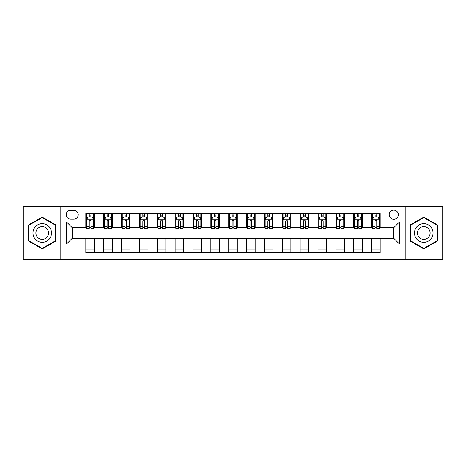 <?xml version="1.0" encoding="UTF-8"?>
<svg xmlns="http://www.w3.org/2000/svg" width="466" height="466" viewBox="0 0 466 466"><rect width="100%" height="100%" fill="white"/><g stroke="black" fill="none" stroke-linecap="round" stroke-linejoin="round"><path stroke-width="0.7" d="M393.758 210.137A4.573 4.573 0 0 0 389.186 214.71A4.573 4.573 0 0 0 393.758 219.282A4.573 4.573 0 0 0 398.331 214.71A4.573 4.573 0 0 0 393.758 210.137M405.187 259.434L442.7 259.434L442.7 206.566L405.187 206.566L405.187 259.434L60.813 259.434L60.813 206.566L23.3 206.566L23.3 259.434L60.813 259.434M70.669 219.137L73.814 219.137A4.427 4.427 0 0 0 78.241 214.71A4.427 4.427 0 0 0 73.814 210.277L70.669 210.277A4.427 4.427 0 0 0 66.242 214.71A4.427 4.427 0 0 0 70.669 219.137M405.187 206.566L60.813 206.566M85.82 244.003L66.527 244.003L66.527 221.997L85.82 221.997L85.82 227.711L72.242 227.711L72.242 238.289L85.82 238.289L85.82 252.648L380.18 252.648L380.18 238.289L393.758 238.289L393.758 227.711L380.18 227.711L380.18 221.997L399.473 221.997L399.473 244.003L380.18 244.003M380.18 221.997L380.18 213.352L85.82 213.352L85.82 221.997M371.612 213.352L371.612 227.711L372.322 227.711M375.037 227.711L376.755 227.711M379.47 227.711L380.18 227.711M371.612 227.711L361.604 227.711M353.746 213.352L353.746 227.711L354.463 227.711M357.177 227.711L358.89 227.711M353.746 227.711L343.745 227.711M335.887 213.352L335.887 227.711L336.598 227.711M339.312 227.711L341.03 227.711M335.887 227.711L325.88 227.711M318.022 213.352L318.022 227.711L318.738 227.711M321.453 227.711L323.165 227.711M318.022 227.711L308.02 227.711M300.162 213.352L300.162 227.711L300.873 227.711M303.593 227.711L305.306 227.711M300.162 227.711L290.161 227.711M282.297 213.352L282.297 227.711L283.013 227.711M285.728 227.711L287.446 227.711M282.297 227.711L272.295 227.711M264.438 213.352L264.438 227.711L265.154 227.711M267.868 227.711L269.581 227.711M264.438 227.711L254.436 227.711M246.572 213.352L246.572 227.711L247.289 227.711M250.003 227.711L251.722 227.711M246.572 227.711L236.571 227.711M228.713 213.352L228.713 227.711L229.429 227.711M232.144 227.711L233.856 227.711M228.713 227.711L218.711 227.711M210.853 213.352L210.853 227.711L211.564 227.711M214.278 227.711L215.997 227.711M210.853 227.711L200.846 227.711M192.988 213.352L192.988 227.711L193.705 227.711M196.419 227.711L198.132 227.711M192.988 227.711L182.987 227.711M175.129 213.352L175.129 227.711L175.839 227.711M178.554 227.711L180.272 227.711M175.129 227.711L165.127 227.711M157.263 213.352L157.263 227.711L157.98 227.711M160.694 227.711L162.407 227.711M157.263 227.711L147.262 227.711M139.404 213.352L139.404 227.711L140.12 227.711M142.835 227.711L144.547 227.711M139.404 227.711L129.402 227.711M121.539 213.352L121.539 227.711L122.255 227.711M124.97 227.711L126.688 227.711M121.539 227.711L111.537 227.711M103.679 213.352L103.679 227.711L104.396 227.711M107.11 227.711L108.823 227.711M103.679 227.711L93.678 227.711M85.82 227.711L86.53 227.711M89.245 227.711L90.963 227.711M85.82 238.289L94.388 238.289L94.388 252.648M380.18 238.289L94.388 238.289M94.388 213.352L94.388 227.711M85.82 216.923L86.53 216.923M89.245 216.923L90.963 216.923M93.678 216.923L94.388 216.923M85.82 249.077L94.388 249.077M103.679 238.289L103.679 252.648M112.254 213.352L112.254 227.711M103.679 216.923L104.396 216.923M107.11 216.923L108.823 216.923M111.537 216.923L112.254 216.923M112.254 238.289L112.254 252.648M103.679 249.077L112.254 249.077M121.539 238.289L121.539 252.648M130.113 238.289L130.113 252.648M121.539 249.077L130.113 249.077M130.113 213.352L130.113 227.711M121.539 216.923L122.255 216.923M124.97 216.923L126.688 216.923M129.402 216.923L130.113 216.923M139.404 238.289L139.404 252.648M147.978 238.289L147.978 252.648M139.404 249.077L147.978 249.077M147.978 213.352L147.978 227.711M139.404 216.923L140.12 216.923M142.835 216.923L144.547 216.923M147.262 216.923L147.978 216.923M157.263 238.289L157.263 252.648M165.838 238.289L165.838 252.648M157.263 249.077L165.838 249.077M165.838 213.352L165.838 227.711M157.263 216.923L157.98 216.923M160.694 216.923L162.407 216.923M165.127 216.923L165.838 216.923M175.129 238.289L175.129 252.648M183.703 238.289L183.703 252.648M175.129 249.077L183.703 249.077M183.703 213.352L183.703 227.711M175.129 216.923L175.839 216.923M178.554 216.923L180.272 216.923M182.987 216.923L183.703 216.923M192.988 238.289L192.988 252.648M201.562 238.289L201.562 252.648M192.988 249.077L201.562 249.077M201.562 213.352L201.562 227.711M192.988 216.923L193.705 216.923M196.419 216.923L198.132 216.923M200.846 216.923L201.562 216.923M210.853 238.289L210.853 252.648M219.428 238.289L219.428 252.648M210.853 249.077L219.428 249.077M219.428 213.352L219.428 227.711M210.853 216.923L211.564 216.923M214.278 216.923L215.997 216.923M218.711 216.923L219.428 216.923M228.713 238.289L228.713 252.648M237.287 238.289L237.287 252.648M228.713 249.077L237.287 249.077M237.287 213.352L237.287 227.711M228.713 216.923L229.429 216.923M232.144 216.923L233.856 216.923M236.571 216.923L237.287 216.923M246.572 238.289L246.572 252.648M255.147 238.289L255.147 252.648M246.572 249.077L255.147 249.077M255.147 213.352L255.147 227.711M246.572 216.923L247.289 216.923M250.003 216.923L251.722 216.923M254.436 216.923L255.147 216.923M264.438 238.289L264.438 252.648M273.012 238.289L273.012 252.648M264.438 249.077L273.012 249.077M273.012 213.352L273.012 227.711M264.438 216.923L265.154 216.923M267.868 216.923L269.581 216.923M272.295 216.923L273.012 216.923M282.297 238.289L282.297 252.648M290.871 238.289L290.871 252.648M282.297 249.077L290.871 249.077M290.871 213.352L290.871 227.711M282.297 216.923L283.013 216.923M285.728 216.923L287.446 216.923M290.161 216.923L290.871 216.923M300.162 238.289L300.162 252.648M308.737 238.289L308.737 252.648M300.162 249.077L308.737 249.077M308.737 213.352L308.737 227.711M300.162 216.923L300.873 216.923M303.593 216.923L305.306 216.923M308.02 216.923L308.737 216.923M318.022 238.289L318.022 252.648M326.596 238.289L326.596 252.648M318.022 249.077L326.596 249.077M326.596 213.352L326.596 227.711M318.022 216.923L318.738 216.923M321.453 216.923L323.165 216.923M325.88 216.923L326.596 216.923M335.887 238.289L335.887 252.648M344.461 238.289L344.461 252.648M335.887 249.077L344.461 249.077M344.461 213.352L344.461 227.711M335.887 216.923L336.598 216.923M339.312 216.923L341.03 216.923M343.745 216.923L344.461 216.923M353.746 238.289L353.746 252.648M362.321 238.289L362.321 252.648M353.746 249.077L362.321 249.077M362.321 213.352L362.321 227.711M353.746 216.923L354.463 216.923M357.177 216.923L358.89 216.923M361.604 216.923L362.321 216.923M371.612 238.289L371.612 252.648M371.612 249.077L380.18 249.077M371.612 216.923L372.322 216.923M375.037 216.923L376.755 216.923M379.47 216.923L380.18 216.923M72.242 227.711L66.527 221.997M72.242 238.289L66.527 244.003M399.473 221.997L393.758 227.711M399.473 244.003L393.758 238.289M42.231 248.926L56.025 240.963L56.025 225.037L42.231 217.074L28.443 225.037L28.443 240.963L42.231 248.926M437.557 225.037L423.769 217.074L409.975 225.037L409.975 240.963L423.769 248.926L437.557 240.963L437.557 225.037M90.963 215.21L89.245 215.21M93.678 226.779L90.963 226.779L90.963 228.573L93.678 228.573L93.678 219.853L92.245 216.993L87.963 216.993L86.53 219.853L86.53 228.573L89.245 228.573L89.245 226.779L86.53 226.779M86.53 219.853L86.53 213.352M93.678 219.853L93.678 213.352M89.245 216.993L89.245 213.352M90.963 213.352L90.963 216.993M90.963 226.779L90.963 220.925C90.392 219.824 89.822 219.824 89.245 220.925L89.245 226.779M108.823 215.21L107.11 215.21M111.537 226.779L108.823 226.779L108.823 228.573L111.537 228.573L111.537 219.853L110.11 216.993L105.823 216.993L104.396 219.853L104.396 228.573L107.11 228.573L107.11 226.779L104.396 226.779M104.396 219.853L104.396 213.352M111.537 219.853L111.537 213.352M107.11 216.993L107.11 213.352M108.823 213.352L108.823 216.993M108.823 226.779L108.823 220.925C108.252 219.824 107.681 219.824 107.11 220.925L107.11 226.779M126.688 215.21L124.97 215.21M129.402 226.779L126.688 226.779L126.688 228.573L129.402 228.573L129.402 219.853L127.969 216.993L123.682 216.993L122.255 219.853L122.255 228.573L124.97 228.573L124.97 226.779L122.255 226.779M122.255 219.853L122.255 213.352M129.402 219.853L129.402 213.352M124.97 216.993L124.97 213.352M126.688 213.352L126.688 216.993M126.688 226.779L126.688 220.925C126.117 219.824 125.54 219.824 124.97 220.925L124.97 226.779M144.547 215.21L142.835 215.21M147.262 226.779L144.547 226.779L144.547 228.573L147.262 228.573L147.262 219.853L145.835 216.993L141.548 216.993L140.12 219.853L140.12 228.573L142.835 228.573L142.835 226.779L140.12 226.779M140.12 219.853L140.12 213.352M147.262 219.853L147.262 213.352M142.835 216.993L142.835 213.352M144.547 213.352L144.547 216.993M144.547 226.779L144.547 220.925C143.977 219.824 143.406 219.824 142.835 220.925L142.835 226.779M162.407 215.21L160.694 215.21M165.127 226.779L162.407 226.779L162.407 228.573L165.127 228.573L165.127 219.853L163.694 216.993L159.407 216.993L157.98 219.853L157.98 228.573L160.694 228.573L160.694 226.779L157.98 226.779M157.98 219.853L157.98 213.352M165.127 219.853L165.127 213.352M160.694 216.993L160.694 213.352M162.407 213.352L162.407 216.993M162.407 226.779L162.407 220.925C161.836 219.824 161.265 219.824 160.694 220.925L160.694 226.779M50.276 228.357A9.291 9.291 0 0 0 37.589 224.956A9.291 9.291 0 0 0 34.193 237.643A9.291 9.291 0 0 0 46.88 241.044A9.291 9.291 0 0 0 50.276 228.357M47.742 229.82A6.361 6.361 0 0 0 39.057 227.495A6.361 6.361 0 0 0 36.727 236.18A6.361 6.361 0 0 0 45.412 238.505A6.361 6.361 0 0 0 47.742 229.82M42.231 248.43L28.875 240.712L28.875 225.288L42.231 217.57L55.594 225.288L55.594 240.712L42.231 248.43M423.769 242.291A9.291 9.291 0 0 0 433.054 233A9.291 9.291 0 0 0 423.769 223.709A9.291 9.291 0 0 0 414.478 233A9.291 9.291 0 0 0 423.769 242.291M423.769 239.361A6.361 6.361 0 0 0 430.124 233A6.361 6.361 0 0 0 423.769 226.639A6.361 6.361 0 0 0 417.408 233A6.361 6.361 0 0 0 423.769 239.361M410.406 225.288L423.769 217.57L437.125 225.288L437.125 240.712L423.769 248.43L410.406 240.712L410.406 225.288M180.272 215.21L178.554 215.21M182.987 226.779L180.272 226.779L180.272 228.573L182.987 228.573L182.987 219.853L181.559 216.993L177.272 216.993L175.839 219.853L175.839 228.573L178.554 228.573L178.554 226.779L175.839 226.779M175.839 219.853L175.839 213.352M182.987 219.853L182.987 213.352M178.554 216.993L178.554 213.352M180.272 213.352L180.272 216.993M180.272 226.779L180.272 220.925C179.701 219.824 179.13 219.824 178.554 220.925L178.554 226.779M198.132 215.21L196.419 215.21M200.846 226.779L198.132 226.779L198.132 228.573L200.846 228.573L200.846 219.853L199.419 216.993L195.132 216.993L193.705 219.853L193.705 228.573L196.419 228.573L196.419 226.779L193.705 226.779M193.705 219.853L193.705 213.352M200.846 219.853L200.846 213.352M196.419 216.993L196.419 213.352M198.132 213.352L198.132 216.993M198.132 226.779L198.132 220.925C197.561 219.824 196.99 219.824 196.419 220.925L196.419 226.779M215.997 215.21L214.278 215.21M218.711 226.779L215.997 226.779L215.997 228.573L218.711 228.573L218.711 219.853L217.284 216.993L212.997 216.993L211.564 219.853L211.564 228.573L214.278 228.573L214.278 226.779L211.564 226.779M211.564 219.853L211.564 213.352M218.711 219.853L218.711 213.352M214.278 216.993L214.278 213.352M215.997 213.352L215.997 216.993M215.997 226.779L215.997 220.925C215.426 219.824 214.855 219.824 214.278 220.925L214.278 226.779M233.856 215.21L232.144 215.21M236.571 226.779L233.856 226.779L233.856 228.573L236.571 228.573L236.571 219.853L235.144 216.993L230.856 216.993L229.429 219.853L229.429 228.573L232.144 228.573L232.144 226.779L229.429 226.779M229.429 219.853L229.429 213.352M236.571 219.853L236.571 213.352M232.144 216.993L232.144 213.352M233.856 213.352L233.856 216.993M233.856 226.779L233.856 220.925C233.285 219.824 232.715 219.824 232.144 220.925L232.144 226.779M251.722 215.21L250.003 215.21M254.436 226.779L251.722 226.779L251.722 228.573L254.436 228.573L254.436 219.853L253.003 216.993L248.716 216.993L247.289 219.853L247.289 228.573L250.003 228.573L250.003 226.779L247.289 226.779M247.289 219.853L247.289 213.352M254.436 219.853L254.436 213.352M250.003 216.993L250.003 213.352M251.722 213.352L251.722 216.993M251.722 226.779L251.722 220.925C251.151 219.824 250.58 219.824 250.003 220.925L250.003 226.779M269.581 215.21L267.868 215.21M272.295 226.779L269.581 226.779L269.581 228.573L272.295 228.573L272.295 219.853L270.868 216.993L266.581 216.993L265.154 219.853L265.154 228.573L267.868 228.573L267.868 226.779L265.154 226.779M265.154 219.853L265.154 213.352M272.295 219.853L272.295 213.352M267.868 216.993L267.868 213.352M269.581 213.352L269.581 216.993M269.581 226.779L269.581 220.925C269.01 219.824 268.439 219.824 267.868 220.925L267.868 226.779M287.446 215.21L285.728 215.21M290.161 226.779L287.446 226.779L287.446 228.573L290.161 228.573L290.161 219.853L288.728 216.993L284.441 216.993L283.013 219.853L283.013 228.573L285.728 228.573L285.728 226.779L283.013 226.779M283.013 219.853L283.013 213.352M290.161 219.853L290.161 213.352M285.728 216.993L285.728 213.352M287.446 213.352L287.446 216.993M287.446 226.779L287.446 220.925C286.875 219.824 286.299 219.824 285.728 220.925L285.728 226.779M305.306 215.21L303.593 215.21M308.02 226.779L305.306 226.779L305.306 228.573L308.02 228.573L308.02 219.853L306.593 216.993L302.306 216.993L300.873 219.853L300.873 228.573L303.593 228.573L303.593 226.779L300.873 226.779M300.873 219.853L300.873 213.352M308.02 219.853L308.02 213.352M303.593 216.993L303.593 213.352M305.306 213.352L305.306 216.993M305.306 226.779L305.306 220.925C304.735 219.824 304.164 219.824 303.593 220.925L303.593 226.779M323.165 215.21L321.453 215.21M325.88 226.779L323.165 226.779L323.165 228.573L325.88 228.573L325.88 219.853L324.452 216.993L320.165 216.993L318.738 219.853L318.738 228.573L321.453 228.573L321.453 226.779L318.738 226.779M318.738 219.853L318.738 213.352M325.88 219.853L325.88 213.352M321.453 216.993L321.453 213.352M323.165 213.352L323.165 216.993M323.165 226.779L323.165 220.925C322.594 219.824 322.023 219.824 321.453 220.925L321.453 226.779M341.03 215.21L339.312 215.21M343.745 226.779L341.03 226.779L341.03 228.573L343.745 228.573L343.745 219.853L342.318 216.993L338.031 216.993L336.598 219.853L336.598 228.573L339.312 228.573L339.312 226.779L336.598 226.779M336.598 219.853L336.598 213.352M343.745 219.853L343.745 213.352M339.312 216.993L339.312 213.352M341.03 213.352L341.03 216.993M341.03 226.779L341.03 220.925C340.46 219.824 339.889 219.824 339.312 220.925L339.312 226.779M358.89 215.21L357.177 215.21M361.604 226.779L358.89 226.779L358.89 228.573L361.604 228.573L361.604 219.853L360.177 216.993L355.89 216.993L354.463 219.853L354.463 228.573L357.177 228.573L357.177 226.779L354.463 226.779M354.463 219.853L354.463 213.352M361.604 219.853L361.604 213.352M357.177 216.993L357.177 213.352M358.89 213.352L358.89 216.993M358.89 226.779L358.89 220.925C358.319 219.824 357.748 219.824 357.177 220.925L357.177 226.779M376.755 215.21L375.037 215.21M379.47 226.779L376.755 226.779L376.755 228.573L379.47 228.573L379.47 219.853L378.037 216.993L373.755 216.993L372.322 219.853L372.322 228.573L375.037 228.573L375.037 226.779L372.322 226.779M372.322 219.853L372.322 213.352M379.47 219.853L379.47 213.352M375.037 216.993L375.037 213.352M376.755 213.352L376.755 216.993M376.755 226.779L376.755 220.925C376.184 219.824 375.613 219.824 375.037 220.925L375.037 226.779M103.679 244.003L94.388 244.003M103.679 221.997L94.388 221.997M121.539 221.997L112.254 221.997M121.539 244.003L112.254 244.003M139.404 221.997L130.113 221.997M139.404 244.003L130.113 244.003M157.263 221.997L147.978 221.997M157.263 244.003L147.978 244.003M175.129 221.997L165.838 221.997M175.129 244.003L165.838 244.003M192.988 221.997L183.703 221.997M192.988 244.003L183.703 244.003M210.853 221.997L201.562 221.997M210.853 244.003L201.562 244.003M228.713 221.997L219.428 221.997M228.713 244.003L219.428 244.003M246.572 221.997L237.287 221.997M246.572 244.003L237.287 244.003M264.438 221.997L255.147 221.997M264.438 244.003L255.147 244.003M282.297 221.997L273.012 221.997M282.297 244.003L273.012 244.003M300.162 221.997L290.871 221.997M300.162 244.003L290.871 244.003M318.022 221.997L308.737 221.997M318.022 244.003L308.737 244.003M335.887 221.997L326.596 221.997M335.887 244.003L326.596 244.003M353.746 221.997L344.461 221.997M353.746 244.003L344.461 244.003M371.612 221.997L362.321 221.997M371.612 244.003L362.321 244.003M93.643 219.783L86.565 219.783M86.53 217.168L87.876 217.168M92.332 217.168L93.678 217.168M89.245 222.946L86.53 222.946M93.678 222.946L90.963 222.946M90.963 216.119L89.245 216.119M111.502 219.783L104.431 219.783M104.396 217.168L105.735 217.168M110.197 217.168L111.537 217.168M107.11 222.946L104.396 222.946M111.537 222.946L108.823 222.946M108.823 216.119L107.11 216.119M129.367 219.783L122.29 219.783M122.255 217.168L123.601 217.168M128.057 217.168L129.402 217.168M124.97 222.946L122.255 222.946M129.402 222.946L126.688 222.946M126.688 216.119L124.97 216.119M147.227 219.783L140.155 219.783M140.12 217.168L141.46 217.168M145.916 217.168L147.262 217.168M142.835 222.946L140.12 222.946M147.262 222.946L144.547 222.946M144.547 216.119L142.835 216.119M165.086 219.783L158.015 219.783M157.98 217.168L159.325 217.168M163.782 217.168L165.127 217.168M160.694 222.946L157.98 222.946M165.127 222.946L162.407 222.946M162.407 216.119L160.694 216.119M182.952 219.783L175.88 219.783M175.839 217.168L177.185 217.168M181.641 217.168L182.987 217.168M178.554 222.946L175.839 222.946M182.987 222.946L180.272 222.946M180.272 216.119L178.554 216.119M200.811 219.783L193.74 219.783M193.705 217.168L195.044 217.168M199.506 217.168L200.846 217.168M196.419 222.946L193.705 222.946M200.846 222.946L198.132 222.946M198.132 216.119L196.419 216.119M218.676 219.783L211.599 219.783M211.564 217.168L212.91 217.168M217.366 217.168L218.711 217.168M214.278 222.946L211.564 222.946M218.711 222.946L215.997 222.946M215.997 216.119L214.278 216.119M236.536 219.783L229.464 219.783M229.429 217.168L230.769 217.168M235.231 217.168L236.571 217.168M232.144 222.946L229.429 222.946M236.571 222.946L233.856 222.946M233.856 216.119L232.144 216.119M254.401 219.783L247.324 219.783M247.289 217.168L248.634 217.168M253.09 217.168L254.436 217.168M250.003 222.946L247.289 222.946M254.436 222.946L251.722 222.946M251.722 216.119L250.003 216.119M272.26 219.783L265.189 219.783M265.154 217.168L266.494 217.168M270.956 217.168L272.295 217.168M267.868 222.946L265.154 222.946M272.295 222.946L269.581 222.946M269.581 216.119L267.868 216.119M290.12 219.783L283.048 219.783M283.013 217.168L284.359 217.168M288.815 217.168L290.161 217.168M285.728 222.946L283.013 222.946M290.161 222.946L287.446 222.946M287.446 216.119L285.728 216.119M307.985 219.783L300.914 219.783M300.873 217.168L302.218 217.168M306.675 217.168L308.02 217.168M303.593 222.946L300.873 222.946M308.02 222.946L305.306 222.946M305.306 216.119L303.593 216.119M325.845 219.783L318.773 219.783M318.738 217.168L320.084 217.168M324.54 217.168L325.88 217.168M321.453 222.946L318.738 222.946M325.88 222.946L323.165 222.946M323.165 216.119L321.453 216.119M343.71 219.783L336.633 219.783M336.598 217.168L337.943 217.168M342.399 217.168L343.745 217.168M339.312 222.946L336.598 222.946M343.745 222.946L341.03 222.946M341.03 216.119L339.312 216.119M361.569 219.783L354.498 219.783M354.463 217.168L355.803 217.168M360.265 217.168L361.604 217.168M357.177 222.946L354.463 222.946M361.604 222.946L358.89 222.946M358.89 216.119L357.177 216.119M379.435 219.783L372.357 219.783M372.322 217.168L373.668 217.168M378.124 217.168L379.47 217.168M375.037 222.946L372.322 222.946M379.47 222.946L376.755 222.946M376.755 216.119L375.037 216.119"/></g></svg>
